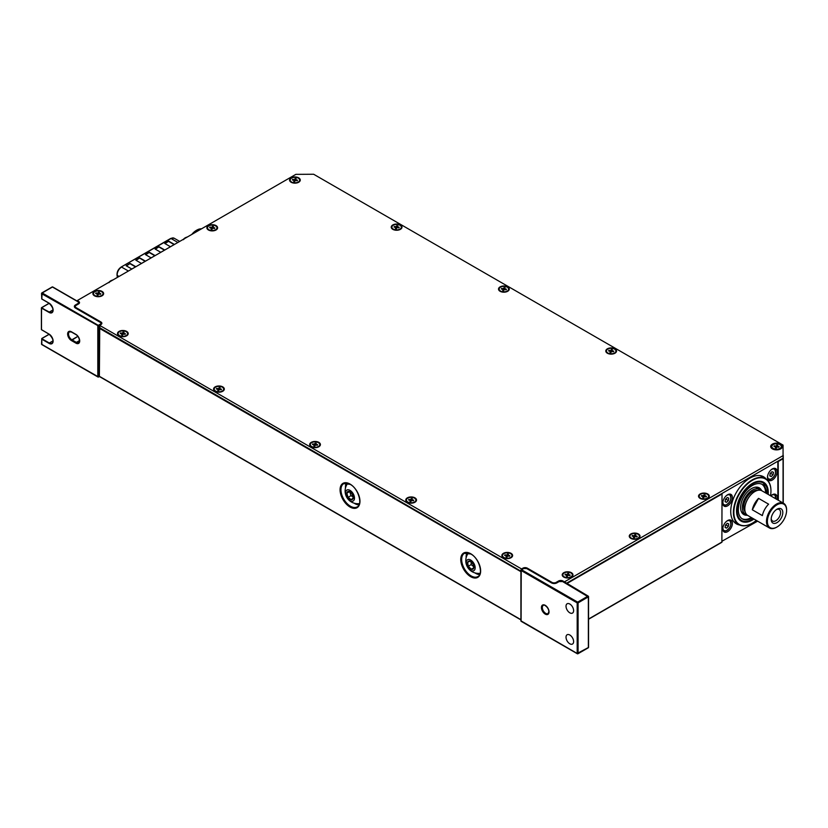 <?xml version="1.0" encoding="UTF-8"?>
<svg xmlns="http://www.w3.org/2000/svg" width="828" height="828" viewBox="0 0 828 828"><rect width="100%" height="100%" fill="white"/><g stroke="black" fill="none" stroke-linecap="round" stroke-linejoin="round"><path stroke-width="1.24" d="M569.819 643.791A5.372 3.105 60 0 1 566.311 639.05A5.372 3.105 60 0 1 567.128 634.745A5.372 3.105 60 0 1 569.819 635.014A5.372 3.105 60 0 1 573.328 639.744A5.372 3.105 60 0 1 572.5 644.049A5.372 3.105 60 0 1 569.819 643.791A5.372 3.105 60 0 1 566.311 639.05A5.372 3.105 60 0 1 567.128 634.745A5.372 3.105 60 0 1 569.819 635.014A5.372 3.105 60 0 1 573.328 639.744A5.372 3.105 60 0 1 572.5 644.049A5.372 3.105 60 0 1 569.819 643.791M569.819 612.823A5.372 3.105 60 0 1 566.311 608.083A5.372 3.105 60 0 1 567.128 603.778A5.372 3.105 60 0 1 569.819 604.047A5.372 3.105 60 0 1 573.328 608.777A5.372 3.105 60 0 1 572.5 613.082A5.372 3.105 60 0 1 569.819 612.823A5.372 3.105 60 0 1 566.311 608.083A5.372 3.105 60 0 1 567.128 603.778A5.372 3.105 60 0 1 569.819 604.047A5.372 3.105 60 0 1 573.328 608.777A5.372 3.105 60 0 1 572.5 613.082A5.372 3.105 60 0 1 569.819 612.823M467.013 552.752A13.434 7.752 -120 0 0 466.143 557.761A13.434 7.752 -120 0 1 467.013 552.752M474.879 572.872A13.434 7.752 -120 0 0 475.614 573.338A13.434 7.752 -120 0 0 479.65 574.622A13.434 7.752 -120 0 1 475.614 573.338A13.434 7.752 -120 0 1 474.879 572.872M346.332 483.076A13.434 7.752 -120 0 0 345.462 488.085A13.434 7.752 -120 0 1 346.332 483.076M354.187 503.196A13.434 7.752 -120 0 0 354.933 503.662A13.434 7.752 -120 0 0 358.959 504.945A13.434 7.752 -120 0 1 354.933 503.662A13.434 7.752 -120 0 1 354.187 503.196M778.33 500.267L778.196 461.03L778.33 500.267M783.247 455.379L783.247 503.103L783.247 458.474L778.33 461.465L783.06 458.733L783.06 503L783.06 445.102L313.657 174.253L295.855 174.356L77.47 300.44L78.588 301.34A3.157 1.822 180 0 1 79.519 302.634A3.157 1.822 180 0 1 78.588 303.917L76.135 305.346A2.846 1.646 180 0 0 75.296 306.505A2.846 1.646 180 0 0 76.135 307.664L100.944 321.988A3.157 1.822 180 0 1 101.865 323.272A3.157 1.822 180 0 1 100.944 324.566L99.826 325.466L521.319 568.815L521.319 569.633M722.016 493.985L721.881 542.268L588.553 619.251L721.881 542.268L722.016 493.985L566.652 583.678L721.954 493.685M99.381 376.305L99.733 327.598L99.381 376.305L520.915 619.675L99.381 376.305L97.807 376.699L97.807 326.118L100.271 324.183A2.215 1.273 0 0 0 100.271 322.371L75.462 308.047A3.788 2.194 180 0 1 75.462 304.952L77.697 303.669A2.525 1.459 0 0 0 77.697 301.599L52.443 287.016L42.166 292.957L98.263 325.342L100.271 324.183A2.215 1.273 0 0 0 100.271 322.371L75.462 308.047A3.788 2.194 180 0 1 75.462 304.952L77.697 303.669A2.525 1.459 0 0 0 77.697 301.599L52.443 287.016L42.166 292.957L98.708 326.118L41.721 293.733L41.721 298.887L49.09 303.151A5.692 3.281 60 0 1 53.116 310.117A5.692 3.281 60 0 1 49.09 312.435L41.493 308.047L41.493 329.73L49.09 334.119A5.692 3.281 60 0 1 53.116 341.084A5.692 3.281 60 0 1 49.09 343.403L41.721 339.149L41.721 344.313L97.807 376.699L98.263 325.342L98.573 376.988L41.845 344.603L41.783 338.486L41.721 339.149L49.318 343.02A5.372 3.105 -120 0 0 51.998 343.289A5.372 3.105 -120 0 1 49.318 343.02L41.938 338.755L49.09 343.403A5.692 3.281 60 0 0 53.116 341.084A5.692 3.281 60 0 0 49.09 334.119L41.4 329.596L49.152 334.264C53.013 338.269 53.955 341.281 51.998 343.289C53.955 341.281 53.013 338.269 49.152 334.264L41.4 329.596L41.4 307.923L49.318 312.052A5.372 3.105 -120 0 0 51.998 312.322A5.372 3.105 -120 0 1 49.318 312.052L53.023 309.91L49.09 312.435L41.555 307.643L49.09 312.435A5.692 3.281 60 0 0 53.116 310.117A5.692 3.281 60 0 0 49.09 303.151L41.783 299.032L42.166 292.957L41.535 293.474L52.123 286.985A0.631 0.631 0 0 1 52.764 286.985L78.018 301.568L79.074 303.151A3.157 1.822 180 0 1 78.929 303.7A3.157 1.822 180 0 0 79.074 303.151A3.157 1.822 180 0 0 78.142 301.858L79.074 303.151A3.157 1.822 180 0 0 78.142 301.858L52.764 286.985A0.631 0.631 0 0 0 52.123 286.985L41.845 292.926A0.631 0.631 0 0 0 41.535 293.474L41.845 292.926A0.631 0.631 0 0 0 41.535 293.474L41.783 299.032L41.535 293.474L98.708 326.118L98.708 376.699L99.381 376.305M191.806 234.427A12.803 7.39 -60 0 1 196.36 230.381A12.803 7.39 -60 0 1 196.588 230.256M201.483 228.838A13.434 7.752 120 0 0 196.816 230.122A13.434 7.752 120 0 0 192.137 234.241M743.689 506.881A12.327 7.121 -60 0 1 743.689 506.757A12.327 7.121 -60 0 1 752.404 491.656A12.327 7.121 -60 0 1 752.517 491.594M757.568 490.393A12.637 7.297 120 0 0 752.631 491.532A12.637 7.297 120 0 0 743.689 507.015A12.637 7.297 120 0 0 745.179 511.859M744.807 508.816A13.91 8.032 -60 0 1 744.807 508.692A13.91 8.032 -60 0 1 754.639 491.656A13.91 8.032 -60 0 1 754.753 491.594M762.267 491.004A14.221 8.208 120 0 0 761.977 490.828A14.221 8.208 120 0 0 761.677 490.662A14.221 8.208 120 0 0 754.867 491.532A14.221 8.208 120 0 0 744.807 508.951A14.221 8.208 120 0 0 747.756 515.461L769.429 527.974A14.221 8.208 -60 0 1 769.284 511.807A14.221 8.208 -60 0 1 783.35 503.186A14.221 8.208 -60 0 1 783.65 503.341A14.221 8.208 -60 0 1 786.6 509.851A14.221 8.208 -60 0 1 786.6 510.12M783.495 503.993A13.59 7.845 120 0 0 769.916 512.491A13.59 7.845 120 0 0 770.485 527.84A13.59 7.845 120 0 0 776.995 527.012A13.59 7.845 120 0 0 786.6 510.369A13.59 7.845 120 0 0 783.495 503.993M776.767 527.136A14.221 8.208 -60 0 1 776.54 527.27A14.221 8.208 -60 0 1 769.74 528.14A14.221 8.208 -60 0 1 769.429 527.974M780.928 508.713A8.218 4.74 -60 0 1 781.27 517.986A8.218 4.74 -60 0 1 773.052 523.13A8.218 4.74 -60 0 1 771.178 519.27A8.218 4.74 -60 0 1 776.985 509.21A8.218 4.74 -60 0 1 780.928 508.713M771.21 518.576A6.634 3.829 120 0 0 772.555 521.019A6.634 3.829 120 0 0 772.7 521.091A6.634 3.829 120 0 0 779.262 517.065A6.634 3.829 120 0 0 779.189 509.52A6.634 3.829 120 0 0 779.044 509.448A6.634 3.829 120 0 0 776.405 509.582M758.551 498.363A14.221 8.208 120 0 0 752.321 509.8L762.371 515.606A14.221 8.208 120 0 1 768.612 504.169L758.551 498.363L752.321 509.8M747.415 515.244A15.421 8.901 -60 0 1 743.803 514.561A15.421 8.901 -60 0 1 741.433 502.203A15.421 8.901 -60 0 1 751.514 488.613A15.421 8.901 -60 0 1 759.224 487.847A15.421 8.901 -60 0 1 761.615 490.642M746.463 514.519A15.421 8.901 -60 0 1 743.223 514.178M760.642 490.3A14.221 8.208 120 0 0 759.514 489.41A14.221 8.208 120 0 0 752.404 490.114A14.221 8.208 120 0 0 743.12 502.648A14.221 8.208 120 0 0 745.293 514.043A14.221 8.208 120 0 0 746.628 514.561M742.012 518.69A19.913 11.499 120 0 0 751.369 517.552M766.49 493.426A19.913 11.499 120 0 0 762.36 484.483A19.913 11.499 120 0 0 752.404 485.467A19.913 11.499 120 0 0 739.394 503.01A19.913 11.499 120 0 0 742.447 518.97A19.913 11.499 120 0 0 752.259 518.069M758.262 488.737L759.4 487.837M759.369 488.272L759.214 488.572A3.633 3.633 0 0 1 758.603 488.882M744.382 513.515A3.633 3.633 0 0 1 744.413 514.188L744.237 514.478M765.59 492.919A19.913 11.499 120 0 0 761.905 484.235M758.603 487.547A15.421 8.901 -60 0 1 760.518 490.176M770.537 495.765A26.237 15.142 120 0 0 770.951 491.014A26.237 15.142 120 0 0 752.404 480.302A26.237 15.142 120 0 0 733.856 512.428A26.237 15.142 120 0 0 752.404 523.141L752.186 523.275A26.548 15.328 -60 0 1 738.907 524.59A26.548 15.328 -60 0 1 733.411 512.428A26.548 15.328 -60 0 1 752.186 479.919A26.548 15.328 -60 0 1 765.455 478.605A26.548 15.328 -60 0 1 770.951 490.756A26.548 15.328 -60 0 1 770.951 490.89M767.442 488.789A22.128 12.772 120 0 0 763.24 482.434A22.128 12.772 120 0 0 752.29 483.469M753.977 519.053A22.439 12.958 -60 0 1 752.404 520.046A22.439 12.958 -60 0 1 736.537 510.886A22.439 12.958 -60 0 1 752.404 483.397L752.404 483.397A22.439 12.958 -60 0 1 768.198 494.419M736.537 510.752A22.128 12.772 120 0 0 741.122 520.76A22.128 12.772 120 0 0 748.719 521.205M752.186 523.275L752.404 523.141A26.237 15.142 120 0 0 756.316 520.408M145.449 254.6L151.12 257.87L155.095 255.583L149.423 252.302L145.449 254.6M135.802 260.168L141.474 263.449L145.449 261.151L139.766 257.87L135.802 260.168M155.095 249.031L160.777 252.302L164.751 250.015L159.069 246.734L155.095 249.031M126.146 265.736L131.828 269.017L135.802 266.719L130.12 263.449L126.146 265.736M164.751 243.453L170.423 246.734L174.397 244.436L168.726 241.165L164.751 243.453M149.423 252.302L145.728 254.765M154.815 255.748L149.423 252.633M139.766 257.87L136.082 260.334M145.169 261.317L139.766 258.201M159.069 246.734L155.385 249.187M164.462 250.17L159.069 247.065M130.12 263.449L126.436 265.902M135.513 266.885L130.12 263.77M168.726 241.165L165.031 243.618M174.118 244.602L168.726 241.486M767.494 477.27A6.8 3.923 120 0 0 768.901 480.385A6.8 3.923 120 0 0 774.139 478.563A6.8 3.923 120 0 0 777.099 471.722A6.8 3.923 120 0 0 775.691 468.617A6.8 3.923 120 0 0 770.454 470.439A6.8 3.923 120 0 0 767.494 477.27M722.792 503.082A6.8 3.923 120 0 0 724.2 506.187A6.8 3.923 120 0 0 729.437 504.366A6.8 3.923 120 0 0 732.407 497.535A6.8 3.923 120 0 0 731 494.419A6.8 3.923 120 0 0 725.763 496.241A6.8 3.923 120 0 0 722.792 503.082M722.792 528.885A6.8 3.923 120 0 0 724.2 532A6.8 3.923 120 0 0 729.437 530.179A6.8 3.923 120 0 0 732.407 523.337A6.8 3.923 120 0 0 731 520.222A6.8 3.923 120 0 0 725.763 522.044A6.8 3.923 120 0 0 722.792 528.885M776.861 499.419A6.8 3.923 120 0 0 777.099 497.535A6.8 3.923 120 0 0 775.691 494.419A6.8 3.923 120 0 0 770.785 495.91M739.715 525.004A27.179 15.691 -60 0 1 736.361 523.845A27.179 15.691 -60 0 1 730.731 511.404A27.179 15.691 -60 0 1 742.592 484.049A27.179 15.691 -60 0 1 763.54 476.762A27.179 15.691 -60 0 1 766.221 479.091M722.016 541.212L757.63 521.164M777.885 500.008L777.823 461.248M780.68 444.108A5.848 3.374 0 0 0 772.41 444.108A5.848 3.374 0 0 0 772.41 448.89L772.41 448.89A5.848 3.374 0 0 0 780.68 448.89A5.848 3.374 0 0 0 780.68 444.108M291.125 182.243L291.125 182.243A5.372 3.105 180 0 1 291.125 177.865A5.372 3.105 180 0 1 298.722 177.865A5.372 3.105 180 0 1 298.722 182.243A5.372 3.105 180 0 1 291.125 182.243M208.439 229.987L208.439 229.987A5.372 3.105 180 0 1 208.439 225.599A5.372 3.105 180 0 1 216.036 225.599A5.372 3.105 180 0 1 216.036 229.987A5.372 3.105 180 0 1 208.439 229.987M94.454 295.793L94.454 295.793A5.372 3.105 180 0 1 94.454 291.404A5.372 3.105 180 0 1 102.061 291.404A5.372 3.105 180 0 1 102.061 295.793A5.372 3.105 180 0 1 94.454 295.793M392.814 229.346L392.814 229.346A5.372 3.105 180 0 1 392.814 224.957A5.372 3.105 180 0 1 400.41 224.957A5.372 3.105 180 0 1 400.41 229.346A5.372 3.105 180 0 1 392.814 229.346M500.091 291.28L500.091 291.28A5.372 3.105 180 0 1 500.091 286.892A5.372 3.105 180 0 1 507.688 286.892A5.372 3.105 180 0 1 507.688 291.28A5.372 3.105 180 0 1 500.091 291.28M607.359 353.214L607.359 353.214A5.372 3.105 180 0 1 607.359 348.826A5.372 3.105 180 0 1 614.966 348.826A5.372 3.105 180 0 1 614.966 353.214A5.372 3.105 180 0 1 607.359 353.214M119.046 335.795L119.046 335.795A5.372 3.105 180 0 1 119.046 331.407A5.372 3.105 180 0 1 126.643 331.407A5.372 3.105 180 0 1 126.643 335.795A5.372 3.105 180 0 1 119.046 335.795M215.145 391.271L215.145 391.271A5.372 3.105 180 0 1 215.145 386.883A5.372 3.105 180 0 1 222.742 386.883A5.372 3.105 180 0 1 222.742 391.271A5.372 3.105 180 0 1 215.145 391.271M311.245 446.758L311.245 446.758A5.372 3.105 180 0 1 311.245 442.369A5.372 3.105 180 0 1 318.842 442.369A5.372 3.105 180 0 1 318.842 446.758A5.372 3.105 180 0 1 311.245 446.758M407.345 502.244L407.345 502.244A5.372 3.105 180 0 1 407.345 497.856A5.372 3.105 180 0 1 414.942 497.856A5.372 3.105 180 0 1 414.942 502.244A5.372 3.105 180 0 1 407.345 502.244M503.445 557.72L503.445 557.72A5.372 3.105 180 0 1 503.445 553.332A5.372 3.105 180 0 1 511.042 553.332A5.372 3.105 180 0 1 511.042 557.72A5.372 3.105 180 0 1 503.445 557.72M563.785 577.075L563.785 577.075A5.372 3.105 180 0 1 563.785 572.686A5.372 3.105 180 0 1 571.382 572.686A5.372 3.105 180 0 1 571.382 577.075A5.372 3.105 180 0 1 563.785 577.075M630.832 538.366L630.832 538.366A5.372 3.105 180 0 1 630.832 533.977A5.372 3.105 180 0 1 638.429 533.977A5.372 3.105 180 0 1 638.429 538.366A5.372 3.105 180 0 1 630.832 538.366M700.105 498.373L700.105 498.373A5.372 3.105 180 0 1 700.105 493.985A5.372 3.105 180 0 1 707.712 493.985A5.372 3.105 180 0 1 707.712 498.373A5.372 3.105 180 0 1 700.105 498.373M521.764 569.385L521.319 568.815M521.764 568.815L522.882 568.174A3.157 1.822 180 0 1 527.353 568.174L552.048 582.436A2.846 1.646 0 0 0 556.074 582.436L558.527 581.008A3.157 1.822 180 0 1 562.999 581.008L564.23 582.281M564.675 582.539L564.23 581.722M564.675 581.722L783.06 455.638M99.826 327.795L520.915 571.165M566.207 583.419L783.06 458.215M187.708 236.798L185.431 237.688A7.897 4.564 120 0 0 183.433 239.261M185.731 237.532L183.371 239.685M113.229 279.792L110.952 280.692A7.897 4.564 120 0 0 108.965 282.255M111.252 280.526L108.892 282.679M101.823 295.927A4.74 2.732 0 0 0 103.003 294.116A4.74 2.732 0 0 0 102.982 293.868M96.948 296.248A4.74 2.732 0 0 0 103.003 293.619A4.74 2.732 0 0 0 99.567 290.99A4.74 2.732 0 0 0 93.523 293.619A4.74 2.732 0 0 0 96.948 296.248M98.635 294.012L100.54 294.333L100.84 293.712L98.946 293.402L99.484 292.305L98.428 292.129L97.88 293.226L95.986 292.905L95.675 293.526L97.569 293.836L97.031 294.934L98.087 295.11L98.635 294.012M98.77 294.033L98.946 293.402M97.983 295.089L97.569 293.836M97.88 293.226L98.128 295.027M98.428 292.129L98.315 294.664M93.533 293.868A4.74 2.732 0 0 0 93.523 294.116A4.74 2.732 0 0 0 94.692 295.927M95.986 292.905L96.555 293.671M100.84 293.712L100.198 294.271M215.797 230.122A4.74 2.732 0 0 0 216.977 228.311A4.74 2.732 0 0 0 216.957 228.062M210.923 230.443A4.74 2.732 0 0 0 216.977 227.814A4.74 2.732 0 0 0 213.552 225.185A4.74 2.732 0 0 0 207.497 227.814A4.74 2.732 0 0 0 210.923 230.443M212.62 228.207L214.514 228.528L214.825 227.907L212.92 227.596L213.469 226.499L212.403 226.323L211.854 227.421L209.96 227.1L209.65 227.721L211.554 228.031L211.005 229.128L212.071 229.304L212.62 228.207M212.755 228.228L212.92 227.596M211.958 229.284L211.554 228.031M211.854 227.421L212.113 229.221M212.403 226.323L212.289 228.859M207.517 228.062A4.74 2.732 0 0 0 207.497 228.311A4.74 2.732 0 0 0 208.677 230.122M209.96 227.1L210.529 227.866M214.825 227.907L214.173 228.466M298.494 182.377A4.74 2.732 0 0 0 299.664 180.566A4.74 2.732 0 0 0 299.653 180.318M293.619 182.698A4.74 2.732 0 0 0 299.664 180.069A4.74 2.732 0 0 0 296.238 177.44A4.74 2.732 0 0 0 290.183 180.069A4.74 2.732 0 0 0 293.619 182.698M295.306 180.463L297.2 180.783L297.511 180.173L295.617 179.852L296.155 178.755L295.099 178.579L294.551 179.676L292.646 179.365L292.346 179.976L294.24 180.287L293.702 181.384L294.758 181.56L295.306 180.463M295.441 180.494L295.617 179.852M294.654 181.549L294.24 180.287M294.551 179.676L294.799 181.487M295.099 178.579L294.985 181.115M290.204 180.318A4.74 2.732 0 0 0 290.183 180.566A4.74 2.732 0 0 0 291.363 182.377M292.646 179.365L293.215 180.121M297.511 180.173L296.859 180.721M126.405 335.92A4.74 2.732 0 0 0 127.584 334.119A4.74 2.732 0 0 0 127.564 333.87M121.53 336.251A4.74 2.732 0 0 0 127.584 333.622A4.74 2.732 0 0 0 124.148 330.983A4.74 2.732 0 0 0 118.104 333.622A4.74 2.732 0 0 0 121.53 336.251M123.217 334.015L125.121 334.326L125.421 333.715L123.527 333.394L124.076 332.307L123.01 332.121L122.461 333.218L120.567 332.908L120.257 333.518L122.161 333.839L121.612 334.936L122.679 335.112L123.217 334.015M123.351 334.036L123.527 333.394M122.565 335.092L122.161 333.839M122.461 333.218L122.72 335.029M123.01 332.121L122.896 334.657M118.125 333.87A4.74 2.732 0 0 0 118.104 334.119A4.74 2.732 0 0 0 119.284 335.92M120.567 332.908L121.136 333.663M125.421 333.715L124.78 334.274M222.504 391.406A4.74 2.732 0 0 0 223.684 389.595A4.74 2.732 0 0 0 223.663 389.346M217.629 391.727A4.74 2.732 0 0 0 223.684 389.098A4.74 2.732 0 0 0 220.248 386.469A4.74 2.732 0 0 0 214.204 389.098A4.74 2.732 0 0 0 217.629 391.727M219.316 389.491L221.221 389.812L221.521 389.201L219.627 388.881L220.176 387.783L219.109 387.607L218.561 388.705L216.667 388.394L216.356 389.005L218.261 389.315L217.712 390.412L218.778 390.588L219.316 389.491M219.451 389.522L219.627 388.881M218.664 390.578L218.261 389.315M218.561 388.705L218.82 390.505M219.109 387.607L218.996 390.143M214.224 389.346A4.74 2.732 0 0 0 214.204 389.595A4.74 2.732 0 0 0 215.383 391.406M216.667 388.394L217.236 389.15M221.521 389.201L220.879 389.75M318.604 446.882A4.74 2.732 0 0 0 319.784 445.081A4.74 2.732 0 0 0 319.763 444.833M313.729 447.213A4.74 2.732 0 0 0 319.784 444.584A4.74 2.732 0 0 0 316.348 441.955A4.74 2.732 0 0 0 310.303 444.584A4.74 2.732 0 0 0 313.729 447.213M315.416 444.978L317.321 445.288L317.621 444.677L315.727 444.367L316.275 443.27L312.456 444.481L314.361 444.802L313.812 445.899L314.878 446.075L315.416 444.978M315.551 444.998L315.727 444.367M314.764 446.054L314.361 444.802M314.661 444.191L314.909 445.992M315.209 443.094L315.095 445.63M310.324 444.833A4.74 2.732 0 0 0 310.303 445.081A4.74 2.732 0 0 0 311.483 446.882M312.767 443.87L313.336 444.636M317.621 444.677L316.979 445.236M414.704 502.368A4.74 2.732 0 0 0 415.884 500.567A4.74 2.732 0 0 0 415.863 500.319M409.829 502.699A4.74 2.732 0 0 0 415.884 500.06A4.74 2.732 0 0 0 412.447 497.431A4.74 2.732 0 0 0 406.403 500.06A4.74 2.732 0 0 0 409.829 502.699M411.516 500.464L413.42 500.774L413.721 500.164L411.826 499.843L412.375 498.746L408.556 499.967L410.46 500.288L409.912 501.375L410.978 501.561L411.516 500.464M411.651 500.485L411.826 499.843M410.864 501.54L410.46 500.288M410.76 499.667L411.009 501.478M411.309 498.57L411.195 501.106M406.424 500.319A4.74 2.732 0 0 0 406.403 500.567A4.74 2.732 0 0 0 407.583 502.368M408.866 499.356L409.436 500.112M413.721 500.164L413.079 500.723M510.804 557.855A4.74 2.732 0 0 0 511.983 556.043A4.74 2.732 0 0 0 511.963 555.795M505.929 558.175A4.74 2.732 0 0 0 511.983 555.547A4.74 2.732 0 0 0 508.547 552.918A4.74 2.732 0 0 0 502.503 555.547A4.74 2.732 0 0 0 505.929 558.175M507.616 555.94L509.52 556.261L509.82 555.64L507.926 555.329L508.475 554.232L507.409 554.056L506.86 555.153L504.966 554.832L504.656 555.453L506.56 555.764L506.011 556.861L507.078 557.037L507.616 555.94M507.75 555.961L507.926 555.329M506.964 557.016L506.56 555.764M506.86 555.153L507.109 556.954M507.409 554.056L507.295 556.592M502.524 555.795A4.74 2.732 0 0 0 502.503 556.043A4.74 2.732 0 0 0 503.683 557.855M504.966 554.832L505.535 555.598M509.82 555.64L509.179 556.199M571.144 577.209A4.74 2.732 0 0 0 572.324 575.398A4.74 2.732 0 0 0 572.303 575.149M566.269 577.53A4.74 2.732 0 0 0 572.324 574.901A4.74 2.732 0 0 0 568.888 572.272A4.74 2.732 0 0 0 562.843 574.901A4.74 2.732 0 0 0 566.269 577.53M567.956 575.294L569.861 575.615L570.161 574.994L568.267 574.684L568.815 573.587L567.749 573.411L567.201 574.508L565.307 574.187L564.996 574.808L566.901 575.118L566.352 576.216L567.418 576.391L567.956 575.294M568.091 575.315L568.267 574.684M567.304 576.371L566.901 575.118M567.201 574.508L567.459 576.309M567.749 573.411L567.635 575.946M562.864 575.149A4.74 2.732 0 0 0 562.843 575.398A4.74 2.732 0 0 0 564.023 577.209M565.307 574.187L565.876 574.953M570.161 574.994L569.519 575.553M638.191 538.5A4.74 2.732 0 0 0 639.371 536.689A4.74 2.732 0 0 0 639.351 536.44M633.316 538.821A4.74 2.732 0 0 0 639.371 536.192A4.74 2.732 0 0 0 635.935 533.563A4.74 2.732 0 0 0 629.891 536.192A4.74 2.732 0 0 0 633.316 538.821M635.004 536.585L636.908 536.906L637.208 536.285L635.314 535.975L635.863 534.878L634.797 534.702L634.248 535.799L632.354 535.478L632.043 536.099L633.948 536.409L633.399 537.507L634.465 537.683L635.004 536.585M635.138 536.606L635.314 535.975M634.351 537.662L633.948 536.409M634.248 535.799L634.496 537.6M634.797 534.702L634.683 537.237M629.911 536.44A4.74 2.732 0 0 0 629.891 536.689A4.74 2.732 0 0 0 631.071 538.5M632.354 535.478L632.923 536.244M637.208 536.285L636.566 536.844M707.474 498.497A4.74 2.732 0 0 0 708.654 496.696A4.74 2.732 0 0 0 708.633 496.448M702.599 498.829A4.74 2.732 0 0 0 708.654 496.189A4.74 2.732 0 0 0 705.218 493.56A4.74 2.732 0 0 0 699.174 496.189A4.74 2.732 0 0 0 702.599 498.829M704.286 496.593L706.191 496.904L706.491 496.293L704.597 495.972L705.135 494.875L701.326 496.096L703.22 496.417L702.682 497.504L703.738 497.69L704.286 496.593M704.421 496.614L704.597 495.972M703.634 497.669L703.22 496.417M703.531 495.796L703.779 497.607M704.079 494.699L703.966 497.235M699.184 496.448A4.74 2.732 0 0 0 699.174 496.696A4.74 2.732 0 0 0 700.343 498.497M701.637 495.486L702.206 496.241M706.491 496.293L705.849 496.852M400.172 229.47A4.74 2.732 0 0 0 401.352 227.669A4.74 2.732 0 0 0 401.332 227.421M395.308 229.801A4.74 2.732 0 0 0 401.352 227.172A4.74 2.732 0 0 0 397.926 224.533A4.74 2.732 0 0 0 391.872 227.172A4.74 2.732 0 0 0 395.308 229.801M396.995 227.565L398.889 227.876L399.199 227.265L397.295 226.944L397.844 225.858L394.035 227.069L395.929 227.389L395.38 228.487L396.446 228.663L396.995 227.565M397.129 227.586L397.295 226.944M396.343 228.642L395.929 227.389M396.239 226.768L396.488 228.58M396.778 225.682L396.674 228.207M391.892 227.421A4.74 2.732 0 0 0 391.872 227.669A4.74 2.732 0 0 0 393.052 229.47M394.335 226.458L394.904 227.214M399.199 227.265L398.547 227.824M507.45 291.404A4.74 2.732 0 0 0 508.63 289.603A4.74 2.732 0 0 0 508.609 289.355M502.575 291.735A4.74 2.732 0 0 0 508.63 289.107A4.74 2.732 0 0 0 505.194 286.467A4.74 2.732 0 0 0 499.149 289.107A4.74 2.732 0 0 0 502.575 291.735M504.262 289.5L506.167 289.81L506.467 289.2L504.573 288.879L505.121 287.792L501.302 289.003L503.207 289.324L502.658 290.421L503.724 290.597L504.262 289.5M504.397 289.521L504.573 288.879M503.61 290.576L503.207 289.324M503.507 288.703L503.766 290.514M504.055 287.616L503.941 290.142M499.17 289.355A4.74 2.732 0 0 0 499.149 289.603A4.74 2.732 0 0 0 500.329 291.404M501.613 288.392L502.182 289.148M506.467 289.2L505.825 289.759M614.728 353.339A4.74 2.732 0 0 0 615.908 351.538A4.74 2.732 0 0 0 615.887 351.289M609.853 353.67A4.74 2.732 0 0 0 615.908 351.041A4.74 2.732 0 0 0 612.472 348.402A4.74 2.732 0 0 0 606.417 351.041A4.74 2.732 0 0 0 609.853 353.67M611.54 351.434L613.434 351.745L613.745 351.134L611.851 350.813L612.389 349.726L611.333 349.54L610.785 350.637L608.88 350.327L608.58 350.937L610.474 351.258L609.936 352.355L610.992 352.531L611.54 351.434M611.675 351.455L611.851 350.813M610.888 352.511L610.474 351.258M610.785 350.637L611.033 352.449M611.333 349.54L611.219 352.076M606.438 351.289A4.74 2.732 0 0 0 606.417 351.538A4.74 2.732 0 0 0 607.597 353.339M608.88 350.327L609.46 351.082M613.745 351.134L613.103 351.693M771.82 446.768A4.74 2.732 0 0 0 771.799 447.016A4.74 2.732 0 0 0 773.186 448.952A4.74 2.732 0 0 0 775.236 449.645A4.74 2.732 0 0 0 779.893 448.952A4.74 2.732 0 0 0 781.28 447.016A4.74 2.732 0 0 0 781.259 446.768M775.236 449.149A4.74 2.732 0 0 0 781.28 446.52A4.74 2.732 0 0 0 777.854 443.891A4.74 2.732 0 0 0 771.799 446.52A4.74 2.732 0 0 0 775.236 449.149M776.923 446.913L778.817 447.224L779.127 446.613L777.223 446.302L777.771 445.205L776.705 445.029L776.167 446.126L774.263 445.806L773.963 446.427L775.857 446.737L775.308 447.834L776.374 448.01L776.923 446.913M777.057 446.934L777.223 446.302M776.271 447.989L775.857 446.737M776.167 446.126L776.416 447.927M776.705 445.029L776.602 447.565M774.263 445.806L774.832 446.571M779.127 446.613L778.475 447.172M726.57 502.317L728.392 500.536L728.754 498.135L727.294 497.514L725.463 499.305L725.1 501.706L726.57 502.317L725.131 501.499M725.359 500.029L726.27 498.518M725.721 499.056L728.392 500.536M726.57 528.129L728.392 526.339L728.754 523.938L727.294 523.317L725.463 525.107L725.1 527.508L726.57 528.129L725.131 527.301M725.359 525.832L726.27 524.331M725.721 524.859L728.392 526.339M771.261 476.514L773.093 474.723L773.455 472.322L771.986 471.712L770.164 473.492L769.802 475.903L771.261 476.514L769.833 475.686M770.05 474.216L770.961 472.716M770.423 473.243L773.093 474.723M468.431 552.99A12.006 6.934 -120 0 0 468.358 553.083A12.668 12.668 0 0 0 480.033 573.297A12.006 6.934 -120 0 0 480.147 573.276M471.567 570.771A6.324 3.654 -120 0 0 475.086 566.745A6.324 3.654 -120 0 0 469.838 559.645A6.324 3.654 -120 0 0 466.319 563.671A6.324 3.654 -120 0 0 471.567 570.771M473.13 564.158A4.564 2.629 -120 0 0 470.076 561.187A4.564 2.629 -120 0 0 467.644 562.243A4.564 2.629 -120 0 0 468.275 566.259A4.564 2.629 -120 0 0 471.318 569.219A4.564 2.629 -120 0 0 473.751 568.174A4.564 2.629 -120 0 0 473.13 564.158L473.751 568.174L471.318 569.219L468.275 566.259L467.644 562.243L470.076 561.187L473.13 564.158M471.132 562.419L471.173 564.582L473.626 566.642M473.73 567.832L471.318 569.219M470.552 560.566L467.644 562.243M471.173 564.582L468.275 566.259M349.726 491.521L350.958 495.672L352.997 496.81M347.75 483.314A12.006 6.934 -120 0 0 347.677 483.407A12.668 12.668 0 0 0 359.342 503.621A12.006 6.934 -120 0 0 359.466 503.6M351.724 501.282A6.324 3.654 -120 0 0 354.146 495.941A6.324 3.654 -120 0 0 348.309 489.772A6.324 3.654 -120 0 0 345.887 495.113A6.324 3.654 -120 0 0 351.724 501.282M351.983 493.716A4.564 2.629 -120 0 0 348.785 491.377A4.564 2.629 -120 0 0 346.818 493.198A4.564 2.629 -120 0 0 348.05 497.349A4.564 2.629 -120 0 0 351.248 499.688A4.564 2.629 -120 0 0 353.214 497.866A4.564 2.629 -120 0 0 351.983 493.716L353.214 497.866L351.248 499.688L348.05 497.349L346.818 493.198L348.785 491.377L351.983 493.716M354.156 498.011L351.248 499.688M349.364 491.728L346.818 493.198M350.958 495.672L348.05 497.349M549.036 611.913A5.372 3.105 60 0 1 545.238 614.107A5.372 3.105 60 0 1 541.429 607.524A5.372 3.105 60 0 1 545.238 605.33A5.372 3.105 60 0 1 549.036 611.913A5.372 3.105 60 0 1 545.238 614.107A5.372 3.105 60 0 1 541.429 607.524A5.372 3.105 60 0 1 545.238 605.33A5.372 3.105 60 0 1 549.036 611.913M542.33 607.524A4.74 2.732 -120 0 0 544.4 612.296A4.74 2.732 -120 0 0 548.053 613.569A4.74 2.732 -120 0 1 544.4 612.296A4.74 2.732 -120 0 1 542.33 607.524A4.74 2.732 -120 0 1 543.313 605.361A4.74 2.732 -120 0 0 542.33 607.524M67.637 333.984A5.372 3.105 60 0 1 71.436 331.79L76.041 334.667C80.244 337.244 79.798 343.713 78.722 342.606A4.74 2.732 -120 0 1 76.352 342.378L75.907 343.144L71.436 340.567A5.372 3.105 60 0 1 67.637 333.984A5.372 3.105 60 0 1 71.436 331.79L75.907 334.377A5.372 3.105 60 0 1 79.705 340.95A5.372 3.105 60 0 1 75.907 343.144L71.436 340.567A5.372 3.105 60 0 1 67.637 333.984M69.521 331.821A4.74 2.732 -120 0 0 68.538 333.984A4.74 2.732 -120 0 0 71.891 339.791L76.352 342.378A4.74 2.732 -120 0 0 78.722 342.606C79.798 343.713 80.244 337.244 76.041 334.667L75.907 334.377A5.372 3.105 60 0 1 79.705 340.95A5.372 3.105 60 0 1 75.907 343.144L79.519 340.546L76.352 342.378L71.891 339.791L71.436 340.567L77.873 336.334L71.891 339.791A4.74 2.732 -120 0 1 68.538 333.984A4.74 2.732 -120 0 1 69.521 331.821L71.57 332.08L76.041 334.667L71.436 331.79L69.521 331.821M471.142 575.915A13.434 7.752 -120 0 0 477.859 576.578C483.531 574.518 479.226 558.207 470.832 554.015L464.436 553.311A13.434 7.752 -120 0 0 462.376 564.075A13.434 7.752 -120 0 0 471.142 575.915A13.434 7.752 -120 0 0 477.859 576.578C483.531 574.518 479.226 558.207 470.832 554.015L464.436 553.311A13.434 7.752 -120 0 0 462.376 564.075A13.434 7.752 -120 0 0 471.142 575.915M470.697 553.725A14.066 8.125 60 0 1 480.644 570.947A14.066 8.125 60 0 1 470.697 576.692A14.066 8.125 60 0 1 460.751 559.469A14.066 8.125 60 0 1 470.697 553.725A14.066 8.125 60 0 1 480.644 570.947A14.066 8.125 60 0 1 470.697 576.692A14.066 8.125 60 0 1 460.751 559.469A14.066 8.125 60 0 1 470.697 553.725M350.461 506.239A13.434 7.752 -120 0 0 357.178 506.902C362.85 504.842 358.545 488.53 350.151 484.339L343.744 483.635A13.434 7.752 -120 0 0 341.685 494.399A13.434 7.752 -120 0 0 350.461 506.239A13.434 7.752 -120 0 0 357.178 506.902C362.85 504.842 358.545 488.53 350.151 484.339L343.744 483.635A13.434 7.752 -120 0 0 341.685 494.399A13.434 7.752 -120 0 0 350.461 506.239M350.016 484.049A14.066 8.125 60 0 1 359.963 501.271A14.066 8.125 60 0 1 350.016 507.015A14.066 8.125 60 0 1 340.07 489.793A14.066 8.125 60 0 1 350.016 484.049A14.066 8.125 60 0 1 359.963 501.271A14.066 8.125 60 0 1 350.016 507.015A14.066 8.125 60 0 1 340.07 489.793A14.066 8.125 60 0 1 350.016 484.049M562.978 581.566L558.776 581.566L556.54 582.85L551.81 582.85L527.001 568.525L523.234 568.525L521.226 569.695L521.102 621.072L577.323 653.747A0.631 0.631 0 0 0 577.954 653.747L588.232 647.817A0.631 0.631 0 0 0 588.553 647.268L588.553 596.688A0.631 0.631 0 0 0 588.232 596.139L562.978 581.566L558.776 581.566L556.54 582.85L551.81 582.85L527.001 568.525L523.234 568.525L521.226 569.695A0.631 0.631 0 0 0 520.915 570.244L521.226 569.695A0.631 0.631 0 0 0 520.915 570.244L521.102 621.072L520.915 570.244L523.555 568.557A2.215 1.273 0 0 1 526.68 568.557L551.489 582.881A3.788 2.194 180 0 0 556.851 582.881L559.086 581.598A2.525 1.459 0 0 1 562.667 581.598L588.232 596.139A0.631 0.631 0 0 1 588.553 596.688L578.089 602.887L577.644 602.111L587.921 596.17L588.553 596.688L588.553 647.268A0.631 0.631 0 0 1 588.232 647.817L577.323 653.747A0.631 0.631 0 0 0 577.954 653.747L588.366 647.527L588.366 596.947L562.667 581.598A2.525 1.459 0 0 0 559.086 581.598L556.851 582.881A3.788 2.194 180 0 1 551.489 582.881L526.68 568.557A2.215 1.273 0 0 0 523.555 568.557L521.547 569.726L577.644 602.111L577.188 602.887L520.915 570.244L520.915 620.814L577.188 653.468L588.366 647.527L588.366 596.947L577.188 602.887L578.089 602.887L578.089 653.468L577.188 653.468L577.188 602.887L577.644 602.111L578.089 602.887L578.089 653.468L577.323 653.747L577.188 602.887L521.102 570.492L521.547 569.726L577.644 602.111L588.232 596.139L562.999 581.008M521.226 621.362L577.323 653.747L521.226 621.362A0.631 0.631 0 0 1 520.915 620.814A0.631 0.631 0 0 0 521.226 621.362M588.553 619.034L722.016 541.978L588.553 619.034M100.716 322.63L101.554 323.789A2.846 1.646 180 0 1 101.482 324.152A2.846 1.646 180 0 0 101.554 323.789A2.846 1.646 180 0 0 100.716 322.63L75.462 308.047L74.986 307.022A3.157 1.822 0 0 1 75.369 306.143A3.157 1.822 0 0 0 74.986 307.022L100.581 322.34L101.554 323.789A2.846 1.646 180 0 0 100.716 322.63M100.674 324.721L100.271 324.183L100.674 324.721M99.733 325.528L98.708 326.118L99.733 325.528M520.915 571.682L99.381 328.312L520.915 571.682M41.938 338.507L41.535 344.055A0.631 0.631 0 0 0 41.845 344.603L97.942 376.988A0.631 0.631 0 0 0 98.573 376.988L99.381 376.523L98.573 376.988A0.631 0.631 0 0 1 97.942 376.988L41.845 344.603A0.631 0.631 0 0 1 41.535 344.055L41.783 338.486L49.225 334.295L41.938 338.507M53.023 340.877L49.318 343.02L53.023 340.877M49.225 303.327L41.721 307.664L49.225 303.327M78.101 304.207L77.697 303.669L78.101 304.207M75.876 305.511L75.462 304.952L75.876 305.511M767.68 494.119A21.652 12.503 120 0 0 752.404 484.049A21.652 12.503 120 0 0 737.096 510.565A21.652 12.503 120 0 0 752.404 519.404A21.652 12.503 120 0 0 753.459 518.752M767.711 492.691A22.128 12.772 120 0 0 763.188 482.403L767.804 494.192M741.07 520.719A22.128 12.772 120 0 0 752.072 519.591M743.575 513.049A3.633 2.867 95.1 0 1 743.637 514.333M179.697 241.424L174.128 238.205A6.179 3.571 120 0 0 171.034 238.516L170.464 238.837M128.412 271.035L121.561 267.082A6.179 3.571 120 0 0 117.193 274.648A6.179 3.571 120 0 0 117.245 275.413L119.025 276.449M117.535 277.308L117.245 275.413A0.807 0.528 171.4 0 1 117.193 274.699M117.359 277.411L117.017 275.113C116.883 271.791 118.269 269.1 121.157 267.04L171.034 238.516L177.885 242.469M99.826 328.054L99.826 325.466M556.074 583.078L556.074 582.436M558.527 581.008L558.527 581.701M552.048 582.436L552.048 582.974M527.353 568.732L527.353 568.174M522.882 568.732L522.882 568.174M100.944 322.589L100.944 321.988M76.135 308.223L76.135 307.664M78.588 302.013L78.588 301.34M77.47 301.257L77.47 300.699M49.318 303.276L49.152 303.296C53.013 307.302 53.955 310.314 51.998 312.322C53.955 310.314 53.013 307.302 49.152 303.296L41.783 299.032L49.152 303.296M722.937 501.664A5.692 3.281 120 0 0 726.177 504.914A5.692 3.281 120 0 0 730.876 498.508A5.692 3.281 120 0 0 727.688 494.916A5.692 3.281 120 0 0 726.446 495.589M728.578 494.306A6.003 3.467 -60 0 1 729.706 494.585A6.003 3.467 -60 0 1 730.948 497.473M726.818 504.625A6.003 3.467 -60 0 1 725.908 505.07A6.003 3.467 -60 0 1 723.703 504.987A6.003 3.467 -60 0 1 722.896 504.149M726.818 530.427A6.003 3.467 -60 0 1 726.156 530.769A5.692 3.281 120 0 0 730.876 524.321A5.692 3.281 120 0 0 727.688 520.729A5.692 3.281 120 0 0 726.446 521.392M728.578 520.108A6.003 3.467 -60 0 1 729.706 520.398A6.003 3.467 -60 0 1 730.948 523.275M722.937 527.467A5.692 3.281 120 0 0 726.177 530.727M725.908 530.872A6.003 3.467 -60 0 1 723.703 530.8A6.003 3.467 -60 0 1 722.896 529.961M767.628 475.852A5.692 3.281 120 0 0 770.868 479.112A5.692 3.281 120 0 0 775.577 472.705A5.692 3.281 120 0 0 772.379 469.114A5.692 3.281 120 0 0 771.137 469.776M773.28 468.503A6.003 3.467 -60 0 1 774.408 468.783A6.003 3.467 -60 0 1 775.65 471.66M771.52 478.822A6.003 3.467 -60 0 1 770.609 479.257A6.003 3.467 -60 0 1 768.405 479.184A6.003 3.467 -60 0 1 767.597 478.346M775.557 498.663A5.692 3.281 120 0 0 772.379 494.916A5.692 3.281 120 0 0 771.137 495.589M773.28 494.306A6.003 3.467 -60 0 1 774.408 494.585A6.003 3.467 -60 0 1 775.65 497.473M548.85 611.654L548.053 613.569L548.85 611.654C548.716 606.727 542.889 603.881 543.313 605.361C542.889 603.881 548.716 606.727 548.85 611.654M49.131 334.243L41.783 338.486L49.131 334.243M41.555 307.643L41.4 329.596L41.4 307.923L49.131 303.276L41.555 307.643M520.915 619.893L99.381 376.523L520.915 619.893M783.65 503.341L761.977 490.828M786.6 510.369L786.6 509.851M759.514 489.41L755.643 487.174M741.008 520.688C744.186 522.416 747.953 522.064 752.31 519.622L753.583 518.825M745.293 514.043L741.422 511.807M760.311 475.634L765.455 478.605M733.763 521.619L738.907 524.59M174.128 238.205L170.64 238.474L121.157 267.04M99.733 327.919L99.733 325.342M75.296 307.664L75.296 306.505M77.377 301.206L77.377 300.564M778.713 449.635L779.893 448.952M774.377 449.635L773.186 448.952M723.01 504.583L726.052 505.09C730.751 501.871 731.962 498.373 729.706 494.585L729.013 494.181M723.01 530.396L726.052 530.893C730.751 527.674 731.962 524.176 729.706 520.398L729.013 519.994M767.701 478.781L770.754 479.277C775.443 476.069 776.664 472.571 774.408 468.783L773.714 468.379M775.619 498.704L775.101 495.216L773.714 494.181"/></g></svg>
